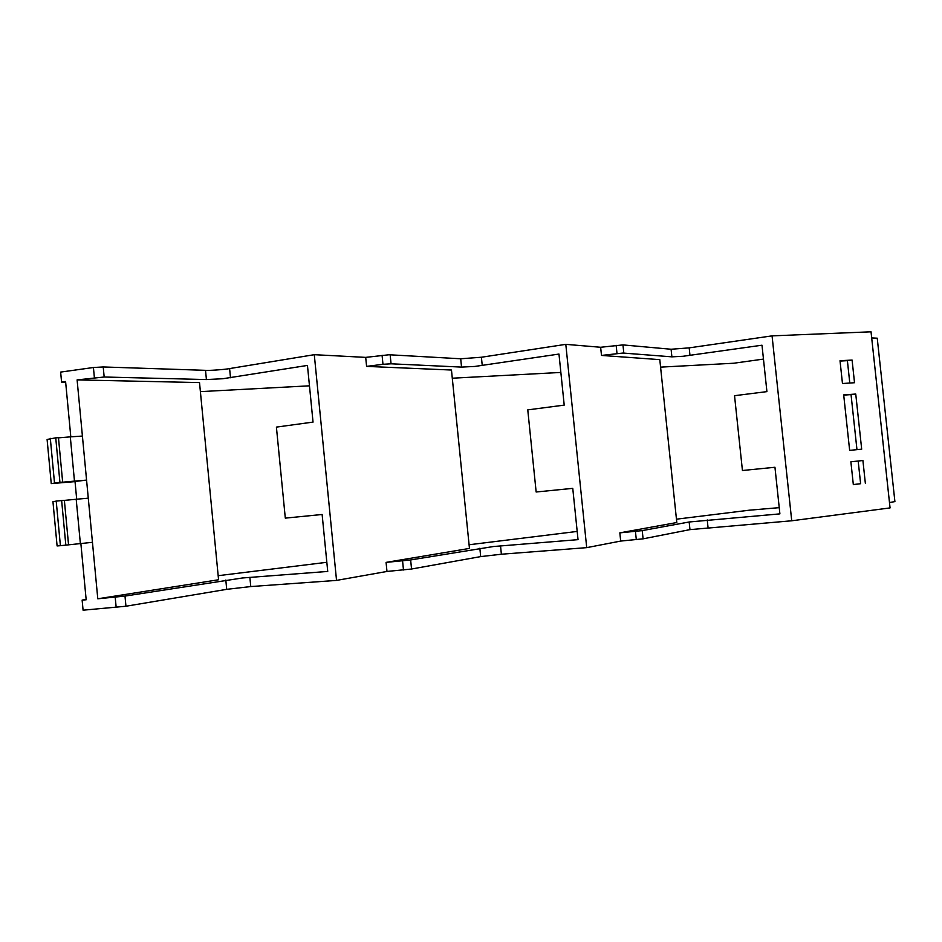 <?xml version="1.0" encoding="UTF-8"?>
<svg xmlns="http://www.w3.org/2000/svg" width="942" height="942" viewBox="0 0 942 942"><rect width="100%" height="100%" fill="white"/><g stroke="black" fill="none" stroke-linecap="round" stroke-linejoin="round"><path stroke-width="1.41" d="M80.871 543.546L86.169 599.771L82.131 600.101L83.084 610.192L125.945 606.236L226.704 589.339L250.772 586.56L336.541 580.402L386.974 571.453L411.548 569.015L480.691 556.592L501.38 554.226L586.713 547.643L620.684 541.073L619.836 532.854L676.803 522.527L659.8 359.644L601.491 355.428L623.015 353.05L671.893 356.841L683.021 356.276L761.996 345.208L766.918 391.625L734.536 395.699L742.437 470.505L774.948 467.267L779.894 513.873L689.167 521.986L642.232 530.617L643.092 538.836L689.968 529.628L791.727 520.785L890.06 507.915L871.032 331.808L772.063 335.87L791.727 520.785M386.974 571.453L386.079 562.386L469.457 548.421L451.465 370.029L366.591 366.391L382.97 364.295L391.06 363.8L461.545 367.097L474.874 366.438L558.971 354.062L564.211 405.119L527.767 409.876L536.151 491.995L572.76 488.356L578.035 539.648L493.455 546.525L410.641 559.937L411.548 569.015M92.457 542.321L88.277 498.177L76.196 499.26L80.376 543.593L92.457 542.321L97.791 598.794L218.568 579.754L199.516 382.582L77.103 379.897L104.173 377.012L206.416 379.555L222.854 378.731L307.457 365.425L313.038 422.098L276.406 427.103L285.308 518.124L322.129 514.485L327.734 571.429L242.4 577.988L124.992 596.086L125.945 606.236M65.646 382.181L61.583 382.099L65.587 381.522L70.803 436.841M763.467 359.09L733.747 363.235L660.577 367.133M560.855 372.431L452.29 378.213M309.471 385.82L200.399 391.625M88.277 498.177L77.103 379.897M58.486 437.853L70.309 436.864L74.477 481.115L86.57 480.114L75.019 481.444L76.691 499.213M779.234 507.656L749.267 510.199L676.45 519.183M577.187 531.429L469.092 544.759M326.839 562.292L218.167 575.692M82.131 600.101L86.146 599.477M97.791 598.794L124.992 596.086M386.079 562.386L410.641 559.937M619.836 532.854L642.232 530.617M51.245 483.599L59.923 482.328L55.743 437.842L47.1 439.455L51.245 483.599L75.03 481.621M55.743 437.842L58.463 437.665L62.655 482.092L61.878 482.269L74.477 481.115M70.309 436.864L82.413 436.064M59.923 482.328L62.655 482.092M56.214 501.097L52.952 501.697L57.097 545.936L60.406 545.689L56.214 501.097L61.642 500.567L64.362 500.32L68.554 544.841L60.406 545.689M76.196 499.26L64.374 500.39M80.376 543.593L68.554 544.829M889.472 502.533L894.9 501.603L877.237 338.19L871.703 337.942M54.495 482.846L50.315 438.348M65.834 545.135L61.642 500.567M856.961 449.652L851.038 394.592L843.714 395.122M855.748 394.039L843.691 394.898L849.649 450.382L861.683 449.181L855.748 394.039L851.038 394.592M853.322 484.553L860.623 483.705L858.174 461.027M865.345 483.27L862.907 460.52L850.873 461.792L853.334 484.671L860.623 483.705M840.052 361.069L847.388 360.656L849.79 383.041M852.086 360.056L840.017 360.727L842.466 383.524L854.524 382.723L852.086 360.056L847.388 360.656M620.684 541.073L643.092 538.836M772.063 335.87L689.191 347.869L671.093 349.247L622.956 344.913L600.643 347.268L565.801 344.348L586.713 547.643M600.643 347.268L601.491 355.428M565.801 344.348L481.409 357.242L460.697 358.772L389.07 354.757L365.696 357.383L314.287 354.687L336.541 580.402M365.696 357.383L366.591 366.391M314.287 354.687L229.601 368.581C225.114 369.57 207.134 370.771 205.521 370.336L103.22 366.956L93.423 367.51L60.641 372.09L61.583 382.099M689.968 529.628L689.167 521.986M635.45 531.429L636.297 539.66M480.691 556.592L479.843 548.22M402.575 560.902L403.482 570.004M226.704 589.339L225.809 580.06M116.172 607.437L115.207 597.263M250.772 586.56L249.865 577.316M501.38 554.226L500.532 545.877M708.043 527.555L707.242 519.949M689.191 347.869L689.98 355.44M481.409 357.242L482.245 365.531M229.601 368.581L230.496 377.754M93.423 367.51L94.377 377.601M382.97 364.295L382.075 355.252M391.06 363.8L390.153 354.793M460.697 358.772L461.545 367.097M616.998 353.497L616.15 345.314M623.804 353.073L622.956 344.913M671.093 349.247L671.893 356.841M104.173 377.012L103.22 366.956M206.416 379.555L205.521 370.336"/></g></svg>
